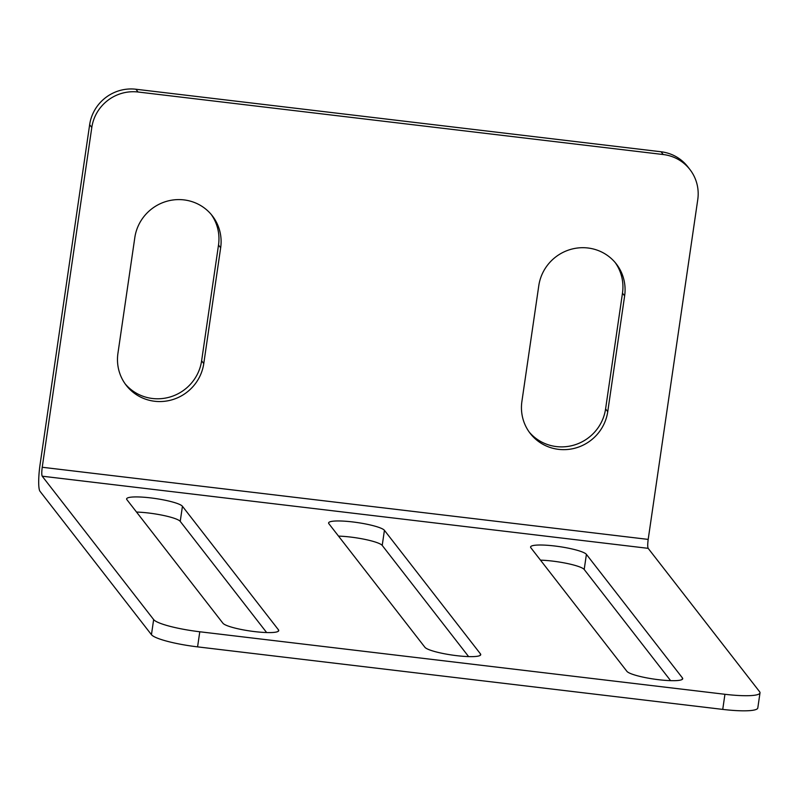 <?xml version="1.0" encoding="UTF-8"?>
<svg xmlns="http://www.w3.org/2000/svg" width="800" height="800" viewBox="0 0 800 800"><rect width="100%" height="100%" fill="white"/><g stroke="black" fill="none" stroke-linecap="round" stroke-linejoin="round"><path stroke-width="1.2" d="M480.46 653.89A28.34 4.51 -171.7 0 1 480.73 654.68A28.34 4.51 -171.7 0 1 454.34 655.37A28.34 4.51 -171.7 0 1 424.91 647.28L328.88 523.71A28.34 4.51 -171.7 0 1 328.6 522.93A28.34 4.51 -171.7 0 1 355 522.23A28.34 4.51 -171.7 0 1 384.42 530.32L480.46 653.89L480.25 655.35M468.62 656.6L382.22 545.43A28.34 4.51 8.3 0 0 338.51 536.11M682.44 677.94A28.34 4.51 -171.7 0 1 682.72 678.72A28.34 4.51 -171.7 0 1 656.32 679.42A28.34 4.51 -171.7 0 1 626.9 671.33L530.86 547.76A28.34 4.51 -171.7 0 1 530.59 546.98A28.34 4.51 -171.7 0 1 556.98 546.28A28.34 4.51 -171.7 0 1 586.41 554.37L682.44 677.94L682.23 679.4M670.61 680.65L584.2 569.47A28.34 4.51 8.3 0 0 540.49 560.15M278.47 629.84A28.34 4.51 -171.7 0 1 278.74 630.63A28.34 4.51 -171.7 0 1 252.35 631.32A28.34 4.51 -171.7 0 1 222.93 623.23L126.89 499.66A28.34 4.51 -171.7 0 1 126.62 498.88A28.34 4.51 -171.7 0 1 153.01 498.19A28.34 4.51 -171.7 0 1 182.44 506.28L278.47 629.84L278.26 631.3M266.64 632.55L180.23 521.38A28.34 4.51 8.3 0 0 136.52 512.06M138.07 92.01L135.92 89.24A41.22 40.15 142.1 0 0 89.65 124.7L40.08 464.49A23.19 3.74 96.8 0 0 40 491.29L151.45 634.69A41.22 6.56 8.3 0 0 197.58 646.87L722.74 709.4A41.22 6.56 8.3 0 0 757.8 707.97L760 692.87A41.22 6.56 -171.7 0 1 724.94 694.29L199.78 631.77A41.22 6.56 -171.7 0 1 153.65 619.58L42.2 476.19C41.62 474.9 41.63 471.92 42.23 467.26L91.8 127.47A41.22 40.15 -37.9 0 1 138.07 92.01L663.23 154.53A41.22 40.15 -37.9 0 1 689.91 169.51A41.22 40.15 -37.9 0 1 697.76 199.61L648.19 539.4C647.58 544.06 647.57 547.04 648.16 548.34L759.61 691.73A41.22 6.56 -171.7 0 1 760 692.87M607.74 411.67A43.8 42.66 -37.9 0 1 575.62 448.01A43.8 42.66 -37.9 0 1 530.24 433.44A43.8 42.66 -37.9 0 1 521.9 401.45L538.79 285.68A43.8 42.66 -37.9 0 1 570.9 249.34A43.8 42.66 -37.9 0 1 616.29 263.91A43.8 42.66 -37.9 0 1 624.63 295.9L607.74 411.67L605.59 408.91L622.48 293.13A43.8 42.66 142.1 0 0 615.19 262.55M529.19 432.04A43.8 42.66 142.1 0 0 574.33 444.99A43.8 42.66 142.1 0 0 605.59 408.91M203.77 363.58A43.8 42.66 -37.9 0 1 171.65 399.91A43.8 42.66 -37.9 0 1 126.26 385.35A43.8 42.66 -37.9 0 1 117.93 353.36L134.82 237.58A43.8 42.66 -37.9 0 1 166.93 201.24A43.8 42.66 -37.9 0 1 212.32 215.81A43.8 42.66 -37.9 0 1 220.66 247.8L203.77 363.58L201.62 360.81L218.51 245.03A43.8 42.66 142.1 0 0 211.22 214.45M125.22 383.94A43.8 42.66 142.1 0 0 170.36 396.9A43.8 42.66 142.1 0 0 201.62 360.81M135.92 89.24L661.08 151.77L663.23 154.53M689.91 169.51L687.76 166.74A41.22 40.15 142.1 0 0 661.08 151.77M384.42 530.32L382.22 545.43M586.41 554.37L584.2 569.47M182.44 506.28L180.23 521.38M42.2 476.19L648.16 548.34M624.63 295.9L622.48 293.13M220.66 247.8L218.51 245.03M648.19 539.4L42.23 467.26M89.65 124.7L91.8 127.47M153.65 619.58L151.45 634.69M197.58 646.87L199.78 631.77M724.94 694.29L722.74 709.4"/></g></svg>
